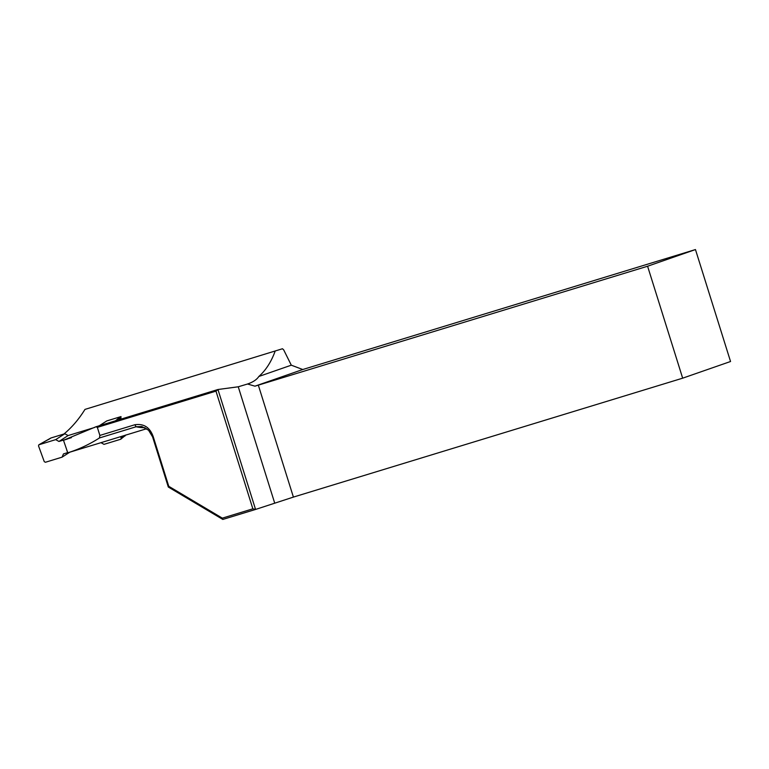 <?xml version="1.0" encoding="UTF-8"?>
<svg xmlns="http://www.w3.org/2000/svg" width="769" height="769" viewBox="0 0 769 769"><rect width="100%" height="100%" fill="white"/><g stroke="black" fill="none" stroke-linecap="round" stroke-linejoin="round"><path stroke-width="1.15" d="M99.249 425.776L106.776 420.931L121.002 416.587L120.896 419.163M69.787 452.201L62.058 457.171L45.39 462.265L44.256 461.631L38.508 445.857L38.854 444.799L55.676 439.637L64.836 433.735L68.114 435.562L94.702 427.439M125.068 435.879A0.942 0.932 -162.8 0 0 125.328 435.475L120.675 439.262L104.007 444.357L100.979 442.665M62.058 457.171L63.481 453.912L67.662 452.633M120.925 439.137L121.175 438.138L124.645 435.437M120.637 436.667L121.175 438.138M71.411 437.657L58.953 441.464L55.676 439.637M50.648 438.195A0.942 0.836 57.2 0 1 50.994 437.965L64.836 433.735M58.953 441.464L68.114 435.562M97.355 427.362L99.874 435.427L134.844 424.748C143.841 423.421 149.965 427.42 153.242 436.725L168.776 486.306L222.337 518.143L252.857 508.818L215.974 391.133L97.355 427.362L95.923 426.785L217.963 389.508L238.246 386.788L247.541 384.01L254.952 386.173L258.317 385.144L293.402 497.091L682.67 378.175L647.594 266.228L258.317 385.144M215.974 391.133L217.963 389.508L255.568 509.443L222.827 519.44L168.315 487.027L152.598 436.898L148.552 430.207L141.832 426.545L136.094 426.766L99.451 437.955C89.531 444.328 78.976 449.279 67.778 452.806L63.481 440.252L95.923 426.785M99.451 437.955L99.874 435.427M275.081 351.327C271.178 361.988 265.757 370.37 258.836 376.483L291.297 365.179L283.674 349.837L282.463 348.751L84.984 409.396L282.463 348.751M291.297 365.179L302.775 369.514L254.952 386.173M682.67 378.175L730.55 361.507L695.464 249.56L302.775 369.514M255.568 509.443L293.402 497.091M695.464 249.56L647.594 266.228M258.836 376.483C256.788 379.617 253.03 382.126 247.541 384.01M84.984 409.396C78.832 419.288 71.815 427.497 63.914 434.024M67.374 439.032L63.481 440.252M255.548 509.424L252.857 508.818M222.827 519.44L222.337 518.143M168.776 486.306L168.315 487.027M152.598 436.898L153.242 436.725M115.465 420.816L118.416 418.365A12.669 1.384 160 0 1 121.002 416.587M120.522 418.125A11.737 1.278 -20 0 0 119.618 418.932L119.82 419.49M118.416 418.365A0.942 0.932 -162.8 0 1 119.618 418.932L119.714 419.518M118.368 418.538A0.942 0.932 -162.8 0 1 119.57 419.105L119.56 419.566M118.272 418.634A0.942 0.884 -127.8 0 1 119.445 419.24L118.666 419.845M50.994 437.965L49.764 438.763A12.669 1.384 160 0 1 47.332 440.079L39.008 444.732M124.914 436.033A0.942 0.884 -127.8 0 0 125.241 435.254M145.091 427.708A178.341 77.015 -107 0 1 136.084 426.757M274.668 503.013L238.246 386.788M136.094 426.766L134.844 424.748M50.802 438.061L38.854 444.79M125.962 434.937L125.318 435.437M146.725 428.698L67.816 452.797M67.73 452.806L66.845 450.374"/></g></svg>
